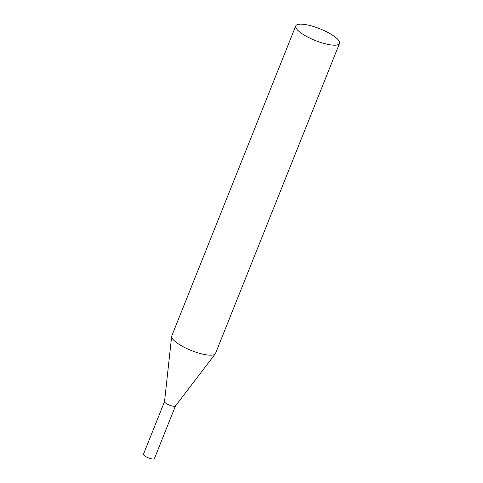 <?xml version="1.0" encoding="UTF-8"?>
<svg xmlns="http://www.w3.org/2000/svg" width="483" height="483" viewBox="0 0 483 483"><rect width="100%" height="100%" fill="white"/><g stroke="black" fill="none" stroke-linecap="round" stroke-linejoin="round"><path stroke-width="0.72" d="M175.51 405.865A5.893 1.576 -158.2 0 1 172.727 406.137A5.893 1.576 -158.2 0 1 167.009 403.969A5.893 1.576 -158.2 0 1 164.57 401.488M175.486 405.919L154.427 458.578A5.893 1.576 -158.2 0 1 151.644 458.85A5.893 1.576 -158.2 0 1 145.926 456.689A5.893 1.576 -158.2 0 1 143.487 454.201L164.546 401.542M295.753 25.913L171.767 335.902A23.564 6.297 21.8 0 0 171.652 336.361A23.564 6.297 21.8 0 0 174.448 340.901A23.564 6.297 21.8 0 0 197.257 352.632A23.564 6.297 21.8 0 0 215.297 353.816A23.564 6.297 21.8 0 0 215.527 353.405L339.513 43.416A23.564 6.297 21.8 0 0 336.832 38.423A23.564 6.297 21.8 0 0 313.213 26.438A23.564 6.297 21.8 0 0 295.753 25.913A23.564 6.297 21.8 0 0 298.434 30.912A23.564 6.297 21.8 0 0 322.052 42.896A23.564 6.297 21.8 0 0 339.513 43.416M171.652 336.361L164.54 401.602A5.893 1.576 21.8 0 0 165.24 402.737A5.893 1.576 21.8 0 0 170.946 405.672A5.893 1.576 21.8 0 0 175.45 405.968L215.297 353.816"/></g></svg>
